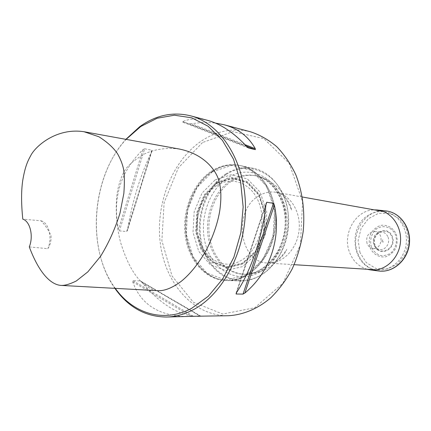 <?xml version="1.0" encoding="UTF-8"?>
<svg xmlns="http://www.w3.org/2000/svg" width="431" height="431" viewBox="0 0 431 431"><rect width="100%" height="100%" fill="white"/><g stroke="black" fill="none" stroke-linecap="round" stroke-linejoin="round"><path stroke-width="0.32" stroke-dasharray="2.15 1.62" d="M370.073 214.336C374.948 211.793 380.029 210.964 385.319 211.847C398.325 214.035 408.119 228.667 406.207 243.838C404.461 259.031 391.477 270.927 378.326 269.957C352.224 269.467 346.088 225.591 370.073 214.336M225.968 173.887C207.64 185.508 196.784 212.014 199.844 236.355C202.818 260.701 219.686 280.236 240.223 280.942C262.328 281.987 284.719 258.945 288.123 229.626C291.776 200.329 275.495 172.632 253.773 168.402C244.097 166.533 234.83 168.359 225.968 173.887M212.725 171.328C221.658 165.671 231 163.78 240.751 165.666C262.651 169.922 279.056 198.163 275.328 228.085C271.848 258.034 249.21 281.572 226.921 280.511C206.223 279.8 189.274 259.882 186.321 235.067C183.277 210.258 194.241 183.223 212.725 171.328M226.447 174.334C247.469 160.623 275.528 171.306 285.096 199.434C295.003 227.374 282.235 264.37 259.252 276.034C236.409 288.123 210.581 273.62 202.818 247.152C194.737 220.834 205.269 187.663 226.447 174.334M212.558 171.673L196.951 187.528L187.684 209.725L186.267 234.238L192.986 256.752L206.832 273.125L225.483 279.983L245.471 275.452L262.651 259.909L273.173 236.301L274.569 209.719L266.579 186.036L251.16 170.277L231.824 165.348L212.558 171.673M274.272 205.436C282.461 242.066 255.271 283.054 226.631 280.506C205.926 279.789 188.972 259.861 186.02 235.035C182.981 210.215 193.945 183.17 212.429 171.269C221.367 165.612 230.709 163.721 240.46 165.601C257.232 169.809 268.384 182.534 273.927 203.777M250.567 131.811C233.252 127.646 216.809 130.755 201.239 141.152C171.576 161.334 154.928 205.167 160.499 244.797C165.935 284.401 194.004 316.252 228.425 315.729M202.5 142.537L178.359 167.864L164.136 202.559L161.873 240.681L172.028 275.975L193.368 302.255L222.708 314.043L254.834 307.739L282.973 283.21L300.375 244.937L302.584 201.568L289.185 163.317L263.874 138.588L232.805 131.681L202.5 142.537M29.281 246.904L47.809 248.676C50.222 245.341 51.3 241.048 51.03 235.795C48.676 230.294 45.363 225.3 41.096 220.812L22.8 219.147M179.28 149.029C166.517 147.537 155.079 149.099 144.961 153.711C133.389 160.44 126.331 166.684 123.783 172.432C121.477 176.198 119.452 182.081 117.706 190.082C115.438 202.058 115.352 222.121 120.561 242.314C126.369 261.105 133.319 274.305 141.411 281.912C148.178 288.053 153.668 290.979 157.881 290.693M126.116 139.369C91.442 176.403 85.925 248.978 115.309 288.371M114.883 288.344C86.184 248.445 91.717 176.753 125.884 139.332M187.517 316.586C159.039 316.058 140.781 304.485 132.748 281.869L132.958 280.721L140.21 280.926L141.745 282.106C159.087 302.815 176.586 314.199 194.236 316.268M248.38 147.946L182.62 122.075L182.933 121.537C190.249 118.401 198.513 118.019 207.731 120.389M182.62 122.075L189.597 123.859L191.596 123.751C199.973 122.388 207.931 122.167 215.473 123.088M144.671 148.765L151.777 150.23L151.777 151.47C140.458 174.76 132.355 200.997 127.463 230.181L126.66 231.566L119.425 230.897L118.487 229.335C112.265 198.125 120.421 171.57 142.952 149.67L144.671 148.765L119.425 230.897M41.096 220.812C48.843 222.563 52.657 238.036 47.809 248.676M211.546 171.102C220.489 165.434 229.836 163.538 239.593 165.418C261.509 169.679 277.925 197.969 274.186 227.945C270.7 257.953 248.04 281.54 225.742 280.473C205.027 279.757 188.067 259.807 185.12 234.954C182.081 210.102 193.05 183.019 211.546 171.102M216.922 185.438C232.471 175.406 252.749 183.671 259.521 204.31C266.536 224.815 257.399 251.812 240.773 260.647C221.324 271.956 198.906 254.71 197.457 229.572C196.87 222.256 197.732 215.123 200.032 208.157C203.524 198.077 209.154 190.502 216.922 185.438M215.161 179.872L231.307 174.706L247.416 178.962L260.184 192.178L266.767 211.885L265.598 233.947L256.903 253.573L242.658 266.59L226.011 270.501L210.376 264.898L198.702 251.257L193.007 232.368L194.192 211.75L202.02 193.11L215.161 179.872M370.051 247.615C372.901 254.075 378.973 257.727 385.508 256.822C389.748 255.367 393.142 252.566 395.685 248.418C397.398 243.763 397.608 239.076 396.321 234.356C393.32 227.816 387.097 224.314 380.616 225.397C376.446 226.932 373.138 229.75 370.692 233.85C369.044 238.397 368.828 242.987 370.051 247.615M381.904 241.479C382.599 237.136 385.131 243.844 381.904 241.479M367.034 243.418C365.747 236.5 368.23 232.535 374.485 231.533C384.576 231.695 382.308 250.503 372.47 248.267C369.917 247.696 368.106 246.079 367.034 243.418M388.04 237.12C390.615 243.181 385.169 250.864 379.35 249.474C376.667 248.876 374.765 247.184 373.639 244.404C372.282 237.174 374.889 233.036 381.457 231.991C384.522 232.287 386.72 234.001 388.04 237.12M367.137 269.256C358.764 266.697 352.876 260.992 349.466 252.135C342.117 233.672 355.844 209.746 374.286 209.875M259.279 195.62C264.688 192.447 270.318 191.342 276.174 192.312C290.569 194.704 301.344 212.375 299.017 230.935C296.873 249.517 282.208 264.128 267.662 263.029C238.828 262.533 232.756 209.676 259.279 195.62M258.745 272.602C280.155 261.655 292.008 227.239 282.811 201.202C273.933 174.991 247.782 164.884 228.091 177.642C208.248 190.039 198.352 221.125 205.953 245.751C213.259 270.512 237.459 283.948 258.745 272.602M231.011 180.384C238.655 175.681 246.634 174.092 254.953 175.622C274.224 179.177 288.651 203.556 285.435 229.303C282.45 255.071 262.646 275.328 243.084 274.213C225.176 273.416 210.447 256.283 207.909 234.933C205.291 213.593 214.924 190.437 231.011 180.384M232.363 180.632C240.002 175.94 247.97 174.361 256.283 175.886C275.533 179.436 289.955 203.771 286.744 229.459C283.765 255.174 263.982 275.387 244.436 274.267C226.544 273.475 211.826 256.375 209.283 235.067C206.67 213.771 216.287 190.658 232.363 180.632M142.952 149.67L118.487 229.335M151.777 151.47L127.463 230.181M151.777 150.23L126.66 231.566M246.904 146.659L182.933 121.537M245.05 144.681L191.596 123.751M246.446 146.163L189.597 123.859M236.285 292.918L266.046 203.815M236.657 292.358L265.959 204.65M132.748 281.869L191.445 316.408M141.745 282.106L200.264 316.225M140.21 280.926L200.63 316.133M132.958 280.721L193.53 316.284M217.062 183.267L231.975 178.547L246.818 182.523L258.552 194.72L264.591 212.849L263.513 233.128L255.529 251.176L242.437 263.179L227.099 266.832L212.661 261.714L201.859 249.15L196.574 231.716L197.667 212.666L204.908 195.453L217.062 183.267M216.976 182.992L204.741 195.265L197.446 212.596L196.347 231.781L201.665 249.339L212.542 261.989L227.083 267.145L242.529 263.47L255.718 251.381L263.761 233.203L264.849 212.779L258.762 194.516L246.941 182.232L231.991 178.235L216.976 182.992M216.653 182.286L231.926 177.443L247.146 181.494L259.182 193.993L265.383 212.585L264.278 233.386L256.084 251.893L242.653 264.198L226.927 267.926L212.138 262.668L201.078 249.786L195.669 231.926L196.789 212.413L204.202 194.78L216.653 182.286M371.425 247.119C369.647 240.315 371.113 234.432 375.816 229.464C382.475 224.174 392.038 226.728 395.534 234.949C397.538 241.338 395.75 248.445 391.036 252.884C387.501 255.2 383.762 256.019 379.813 255.335C376.118 253.73 373.321 250.993 371.425 247.119M374.636 245.541C369.873 233.236 387.588 224.045 392.355 236.597C397.215 249.204 379.118 258.083 374.636 245.541M375.11 245.287C370.617 233.672 387.345 225.009 391.838 236.851C396.418 248.741 379.35 257.124 375.11 245.287M359.966 252.577L358.134 240.396L361.108 228.355L368.349 218.716L378.531 213.34L389.748 213.372L399.779 218.948L406.552 229.055L408.588 241.683L405.431 254.193L397.754 263.982L387.21 269.063L375.977 268.524L366.291 262.608L359.966 252.577M378.37 270.959C368.559 269.116 361.668 263.19 357.698 253.175C349.719 233.521 365.935 208.292 385.6 210.888M302.32 196.994L276.271 192.334C278.701 192.151 282.203 194.467 286.766 199.273C291.404 206.266 291.324 209.03 291.485 210.188C290.338 206.244 287.321 200.496 282.44 192.953C278.868 187.458 267.662 177.804 256.283 175.886L254.953 175.622C273.518 178.951 287.989 203.163 284.756 229.217C281.712 255.292 261.908 275.382 243.084 274.213L244.436 274.267C255.949 275.107 269.122 268.384 273.9 263.901C280.43 257.727 284.724 252.862 286.777 249.301C286.34 250.389 285.764 253.089 279.6 258.783C273.087 263.309 271.018 262.851 267.759 263.039L294.168 264.688M376.495 269.844L378.326 269.957M383.515 211.524L385.319 211.847M226.921 280.511L240.223 280.942M240.751 165.666L253.773 168.402M151.933 151.087L127.334 230.73M235.999 293.382L266.175 203.039M140.705 281.12L200.62 316.031M225.742 280.473L226.631 280.506M239.593 165.418L240.46 165.601M197.457 229.572C196.881 222.261 197.737 215.123 200.032 208.157M372.47 248.267L379.35 249.474M374.485 231.533L381.457 231.991M369.911 269.833L370.434 269.903M377.12 209.972L377.642 210.032"/><path stroke-width="0.65" d="M273.927 203.777L274.272 205.436M194.236 316.268L228.425 315.729C243.079 314.899 257.738 308.822 270.738 297.821C279.024 289.648 286.189 279.994 292.229 268.863C297.46 257.07 301.118 244.598 303.198 231.436C305.051 211.168 302.584 192.269 295.811 174.738C290.65 163.872 284.288 154.508 276.718 146.653C268.615 139.822 259.898 134.871 250.567 131.811L224.115 124.758L215.473 123.088M22.8 219.147C21.194 203.61 21.189 190.615 22.789 180.153C24.95 167.481 27.39 161.566 30.579 155.941C34.733 146.939 55.895 127.431 84.029 131.73L98.958 136.783C107.33 142.149 113.515 147.785 117.501 153.689C120.427 158.877 122.431 163.958 123.508 168.93C124.521 174.603 124.64 182.76 123.853 193.406L119.985 213.156C115.319 228.371 108.849 242.755 100.579 256.305L87.843 271.869L76.314 280.969C69.962 284.094 64.946 285.581 61.261 285.419C54.71 285.187 41.57 279.536 29.281 246.904C33.726 236.231 30.159 221.302 22.8 219.147M61.261 285.419L157.881 290.693C162.746 290.93 170.197 289.476 181.219 281.335C190.001 274.267 198.352 263.885 206.26 250.195C213.367 235.865 217.903 222.488 219.864 210.064C221.846 194.834 220.586 186.424 218.781 180.417C216.674 172.136 205.657 154.293 179.28 149.029L84.029 131.73M115.309 288.371C133.168 313.623 163.775 323.325 191.66 308.321L208.329 296.216L222.757 278.835L233.888 257.178L240.864 232.654L243.154 206.95L240.611 181.877L233.473 159.152L222.348 140.242L208.103 126.245L191.773 117.825L174.426 115.206L157.1 118.261L140.732 126.536L126.116 139.369M125.884 139.332L139.655 126.746C155.683 115.19 172.632 111.537 190.491 115.794C220.295 123.401 244.539 160.154 245.438 204.924C246.478 249.651 223.473 294.104 193.147 309.792C184.274 314.425 175.315 316.839 166.269 317.027C145.349 316.737 128.222 307.174 114.883 288.344M200.63 316.133L166.269 317.027M197.775 316.37L200.824 316.144M236.107 294.012L243.025 294.093L244.867 293.037C269.876 272.241 281.518 238.488 274.38 205.124L273.469 203.324L266.762 202.252L266.046 203.815C262.808 236.021 250.734 271.772 236.285 292.918L236.107 294.012L236.657 292.358M190.491 115.794L207.731 120.389C220.817 123.95 233.877 132.705 246.904 146.659L248.568 148.022L255.324 149.649L255.292 148.69C248.428 136.46 238.036 128.481 224.115 124.758M374.286 209.875L377.12 209.972C391.224 211.152 402.43 226.722 400.345 243.132C398.47 259.57 383.892 272.036 369.911 269.833L367.137 269.256M255.292 148.69L245.05 144.681M255.324 149.649L246.446 146.163M244.867 293.037L274.38 205.124M243.025 294.093L273.469 203.324M265.959 204.65L266.762 202.252M385.6 210.888C399.855 212.079 411.19 227.719 409.1 244.188C407.22 260.685 392.496 273.184 378.37 270.959C392.689 273.189 407.462 260.658 409.326 244.215C411.416 227.8 400.038 212.117 385.6 210.888L377.642 210.032M294.168 264.688L376.495 269.844M302.32 196.994L383.515 211.524M370.434 269.903L378.37 270.959"/></g></svg>
